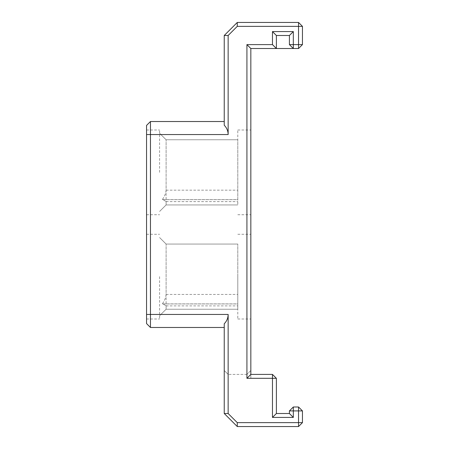 <?xml version="1.0" encoding="UTF-8"?>
<svg xmlns="http://www.w3.org/2000/svg" width="449" height="449" viewBox="0 0 449 449"><rect width="100%" height="100%" fill="white"/><g stroke="black" fill="none" stroke-linecap="round" stroke-linejoin="round"><path stroke-width="0.34" stroke-dasharray="2.25 1.68" d="M237.796 303.934L237.796 244.054L237.796 309.232L237.796 244.054L237.796 303.934L162.241 303.934C164.592 300.808 165.877 297.642 166.102 294.437L166.102 244.054L166.102 309.232L166.102 305.898L163.043 303.894L162.241 303.934L237.796 303.934L237.796 244.054L237.796 303.934L162.241 303.934C164.592 300.808 165.877 297.642 166.102 294.437L166.102 244.054L166.102 309.232L166.102 305.898L163.043 303.894L162.241 303.934C164.592 300.808 165.877 297.642 166.102 294.437L166.102 244.054L166.102 309.232L166.102 305.898L163.043 303.894L162.241 303.934M159.586 276.64L159.586 319.009L159.586 276.64M237.796 199.648L237.796 139.768L237.796 204.946L237.796 139.768L237.796 199.648L162.241 199.648C164.592 196.522 165.877 193.362 166.102 190.157L166.102 139.768L166.102 204.946L166.102 201.612L163.043 199.614L162.241 199.648L237.796 199.648L237.796 139.768L237.796 199.648L162.241 199.648C164.592 196.522 165.877 193.362 166.102 190.157L166.102 139.768L166.102 204.946L166.102 201.612L163.043 199.614L162.241 199.648C164.592 196.522 165.877 193.362 166.102 190.157L166.102 139.768L166.102 204.946L166.102 201.612L163.043 199.614L162.241 199.648M159.586 172.36L159.586 129.991L159.586 172.36M146.548 314.446L228.148 314.446L228.148 413.512L237.274 422.638L298.54 422.638L298.54 410.908L293.326 410.908L293.326 417.424L272.47 417.424L272.47 378.316L246.922 378.316L246.922 44.608L272.47 44.608L272.47 31.576L293.326 31.576L293.326 44.608L298.54 44.608L298.54 26.362L237.274 26.362L228.148 35.488L228.148 134.554L150.46 134.554L150.46 327.478L146.548 323.572L146.548 125.428L150.46 121.522L150.46 134.554L146.548 134.554M228.148 314.446C228.086 318.072 226.784 321.175 224.242 323.751L224.242 327.478L150.46 327.478M224.242 327.478L224.242 413.512L228.148 413.512L224.242 413.512L237.274 426.55L224.242 413.512L228.148 413.512L228.148 374.41L224.242 370.498L224.242 413.512L224.242 370.498L228.148 374.41L228.148 413.512L237.274 422.638L237.274 426.55L237.274 422.638L228.148 413.512M146.548 172.36L146.548 129.991L146.548 172.36M146.548 276.64L146.548 319.009L146.548 276.64M250.834 370.498L246.922 374.41L250.834 370.498L250.834 378.316L250.834 370.498M246.922 44.608L250.834 48.52L250.834 374.41L272.47 374.41L272.47 378.316L250.834 378.316L250.834 374.41L250.834 378.316L276.382 378.316L272.47 374.41L272.47 378.316L272.47 374.41L276.382 378.316L272.47 378.316L276.382 378.316L276.382 413.512L272.47 417.424L293.326 417.424L289.414 413.512L293.326 417.424L289.414 413.512L276.382 413.512L289.414 413.512L289.414 410.908L293.326 410.908L293.326 406.996L289.414 410.908L293.326 406.996L298.54 406.996L298.54 410.908L302.452 410.908L298.54 406.996L302.452 410.908L298.54 410.908L298.54 406.996L298.54 410.908L302.452 410.908L298.54 406.996L293.326 406.996L293.326 410.908L289.414 410.908L293.326 410.908L293.326 406.996L289.414 410.908L289.414 413.512L289.414 410.908M250.834 276.64L250.834 319.009L250.834 276.64M250.834 172.36L250.834 129.991L250.834 172.36M246.922 378.316L250.834 374.41L272.47 374.41L250.834 374.41M272.47 44.608L276.382 48.52L250.834 48.52M276.382 413.512L276.382 378.316L276.382 413.512L272.47 417.424L276.382 413.512L289.414 413.512M272.47 31.576L276.382 35.488L276.382 48.52L293.326 48.52L293.326 44.608L289.414 44.608L293.326 48.52L289.414 44.608L293.326 48.52L298.54 48.52L302.452 44.608L298.54 44.608L298.54 48.52M228.148 35.488L224.242 35.488L237.274 22.45L237.274 26.362M150.46 121.522L224.242 121.522L224.242 125.249C226.784 127.825 228.086 130.928 228.148 134.554M224.242 121.522L224.242 35.488M293.326 31.576L289.414 35.488L276.382 35.488L289.414 35.488L276.382 35.488L276.382 48.52L276.382 35.488M237.274 422.638L298.54 422.638L237.274 422.638L237.274 426.55L298.54 426.55L302.452 422.638L298.54 422.638L298.54 426.55L298.54 422.638L302.452 422.638L298.54 422.638L298.54 426.55L302.452 422.638L298.54 426.55L237.274 426.55L224.242 413.512M298.54 26.362L302.452 26.362L298.54 22.45L298.54 26.362M237.274 22.45L298.54 22.45M298.54 426.55L237.274 426.55M293.326 417.424L293.326 410.908L298.54 410.908L298.54 422.638L298.54 410.908L293.326 410.908L293.326 417.424L272.47 417.424L272.47 378.316L272.47 417.424M302.452 410.908L302.452 422.638M276.382 378.316L272.47 374.41M293.326 406.996L298.54 406.996M302.452 26.362L302.452 44.608M289.414 44.608L289.414 35.488M246.922 374.41L228.148 374.41L246.922 374.41M237.796 276.64L237.796 319.009L237.796 276.64M237.796 172.36L237.796 129.991L237.796 172.36M166.102 305.898L237.796 305.898M166.102 294.437L237.796 294.437M166.102 201.612L237.796 201.612M166.102 190.157L237.796 190.157M163.043 303.894L237.796 303.894M159.586 315.748L166.102 309.232L237.796 309.232L166.102 309.232L159.586 315.748L166.102 309.232L237.796 309.232M159.586 237.538L166.102 244.054L237.796 244.054L166.102 244.054L159.586 237.538L166.102 244.054L237.796 244.054M163.043 199.614L237.796 199.614M159.586 211.462L166.102 204.946L237.796 204.946L166.102 204.946L159.586 211.462L166.102 204.946L237.796 204.946M159.586 133.252L166.102 139.768L237.796 139.768L166.102 139.768L159.586 133.252L166.102 139.768L237.796 139.768M146.548 319.009L159.586 319.009M146.548 234.277L159.586 234.277M146.548 214.723L159.586 214.723M146.548 129.991L159.586 129.991M237.796 319.009L250.834 319.009M237.796 234.277L250.834 234.277M237.796 214.723L250.834 214.723M237.796 129.991L250.834 129.991"/><path stroke-width="0.67" d="M146.548 314.446L150.46 314.446L150.46 327.478L146.548 323.572L146.548 125.428L150.46 121.522L150.46 134.554L228.148 134.554C228.086 130.928 226.784 127.825 224.242 125.249L224.242 35.488L228.148 35.488L237.274 26.362L237.274 22.45L224.242 35.488M224.242 413.512L237.274 426.55L237.274 422.638L228.148 413.512L224.242 413.512L224.242 323.751C226.784 321.175 228.086 318.072 228.148 314.446L150.46 314.446L150.46 134.554L146.548 134.554M150.46 327.478L224.242 327.478M246.922 44.608L246.922 378.316L250.834 374.41L250.834 48.52L276.382 48.52L272.47 44.608L246.922 44.608L250.834 48.52M237.274 26.362L298.54 26.362L298.54 22.45L302.452 26.362L298.54 26.362L298.54 44.608L302.452 44.608L298.54 48.52L298.54 44.608L293.326 44.608L293.326 48.52L289.414 44.608L293.326 44.608L293.326 31.576L289.414 35.488L289.414 44.608M302.452 44.608L302.452 26.362M293.326 31.576L272.47 31.576L276.382 35.488L276.382 48.52L298.54 48.52M228.148 413.512L228.148 314.446M246.922 378.316L272.47 378.316L272.47 374.41L276.382 378.316L272.47 378.316L272.47 417.424L293.326 417.424L293.326 410.908L289.414 410.908L293.326 406.996L293.326 410.908L298.54 410.908L298.54 406.996L302.452 410.908L298.54 410.908L298.54 422.638L302.452 422.638L298.54 426.55L298.54 422.638L237.274 422.638M237.274 426.55L298.54 426.55M276.382 35.488L289.414 35.488M298.54 406.996L293.326 406.996M272.47 374.41L250.834 374.41M272.47 417.424L276.382 413.512L276.382 378.316M293.326 417.424L289.414 413.512L276.382 413.512M289.414 410.908L289.414 413.512M272.47 31.576L272.47 44.608M302.452 422.638L302.452 410.908M298.54 22.45L237.274 22.45M228.148 134.554L228.148 35.488M224.242 121.522L150.46 121.522"/></g></svg>
